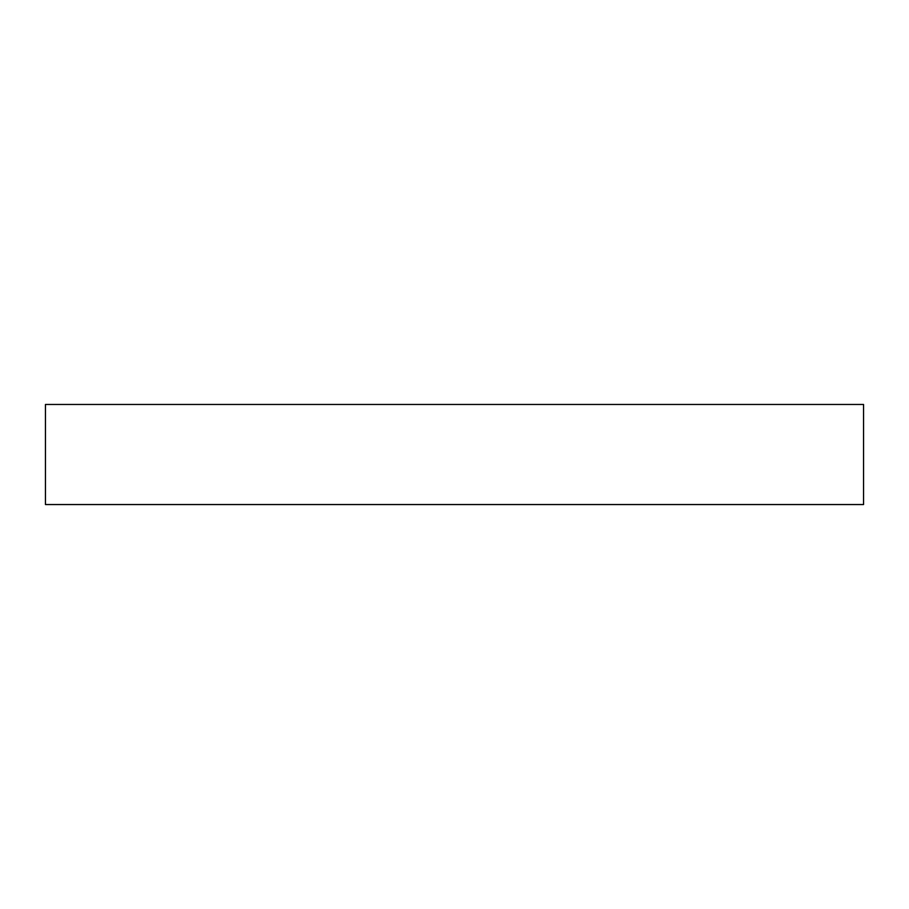 <?xml version="1.0" encoding="UTF-8"?>
<svg xmlns="http://www.w3.org/2000/svg" width="909" height="909" viewBox="0 0 909 909"><rect width="100%" height="100%" fill="white"/><g stroke="black" fill="none" stroke-linecap="round" stroke-linejoin="round"><path stroke-width="1.36" d="M863.55 504.54L863.55 404.46L45.45 404.46L45.45 504.54L863.55 504.54"/></g></svg>
